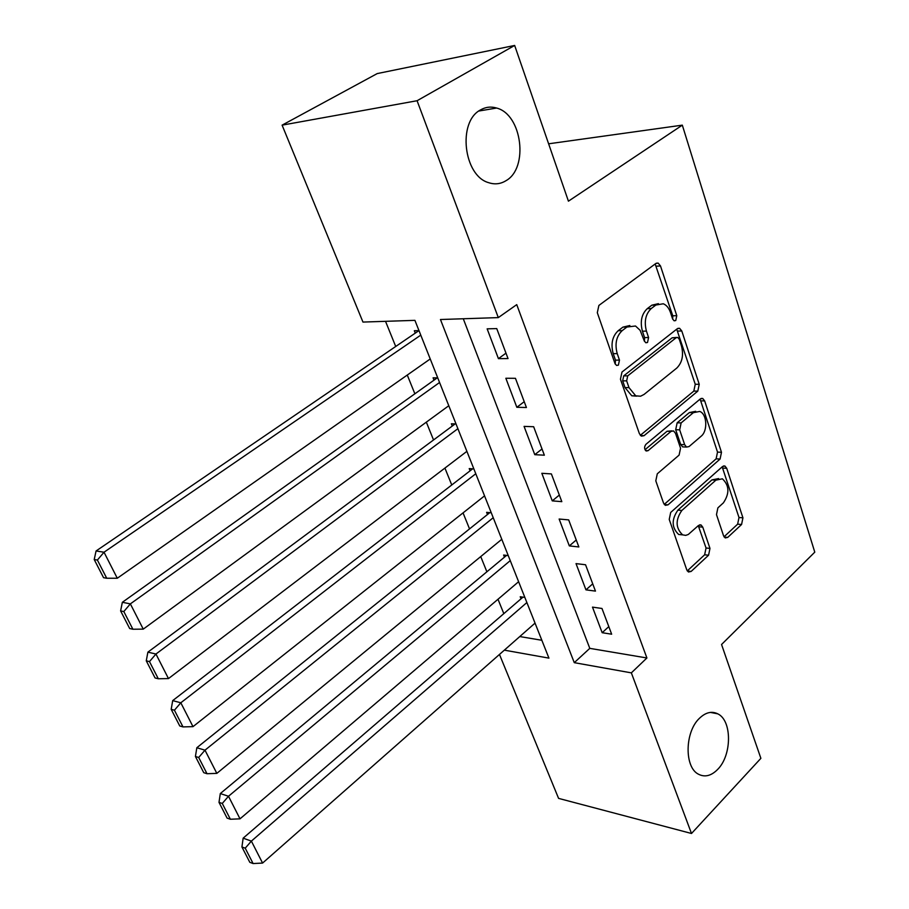 <?xml version="1.0" encoding="UTF-8"?>
<svg xmlns="http://www.w3.org/2000/svg" width="909" height="909" viewBox="0 0 909 909"><rect width="100%" height="100%" fill="white"/><g stroke="black" fill="none" stroke-linecap="round" stroke-linejoin="round"><path stroke-width="1.36" d="M675.751 320.536L676.773 315.684L660.502 265.951L658.139 263.087L655.889 263.462L598.883 305.435L597.304 312.707L615.007 363.577L616.552 365.441L618.381 365.145L619.472 360.112L617.222 353.612C614.654 343.932 616.313 336.262 622.176 330.637L626.937 327.024L635.516 326.013L640.118 330.308L644.265 340.886L645.81 342.761L647.526 342.477L648.583 337.534L646.424 331.103C643.97 321.525 645.572 314.003 651.253 308.537L655.855 305.038L663.297 303.776C666.536 305.106 668.933 308.026 670.501 312.548L672.592 318.923L674.137 320.809L675.751 320.536M672.705 319.241L672.774 315.798L655.162 263.996M615.223 364.1L615.473 360.134L613.211 353.658L617.222 353.612M644.436 341.318L644.583 337.603L642.413 331.194L646.424 331.103M699.316 718.417C684.727 732.109 684.284 767.446 698.544 774.252C704.918 777.479 711.293 775.866 717.655 769.423C732.029 755.243 732.154 720.507 717.769 713.838C711.702 710.861 705.554 712.383 699.316 718.417M480.566 109.898C457.295 121.636 463.567 175.903 488.656 182.675C494.803 184.709 500.586 184.038 506.018 180.675C528.811 168.063 522.164 114.523 496.644 108.046C491.03 106.353 485.667 106.967 480.566 109.898M723.564 535.799L725.234 537.935L727.723 537.389L741.574 524.504L742.937 517.835L726.723 468.305L724.928 466.022L722.541 466.522L670.694 512.449L669.229 519.425L686.795 569.909L688.443 572L691.147 571.431L708.577 555.206L709.974 548.4L702.759 527.14L701.044 524.959L698.464 525.493L688.283 534.492L685.704 535.378L682.625 534.856C675.58 528.072 675.319 519.937 681.852 510.46L715.883 480.157L722.371 478.804C729.359 485.395 729.7 493.405 723.405 502.847L717.883 507.858L716.485 514.63L723.564 535.799M504.347 650.151L548.934 658.127L414.913 320.354L362.964 322.07L282.097 125.147L377.224 73.584L514.653 45.45L568.432 201.173L682.318 125.147L814.782 552.149L721.553 644.504L760.878 758.333L691.499 833.485L558.581 798.386L499.473 654.446M514.653 45.45L417.083 100.729L498.302 317.605L440.456 319.513L574.272 662.661L631.346 672.865L691.499 833.485M463.283 318.764L589.793 648.356L646.913 657.98L516.744 304.629L498.302 317.605M646.913 657.98L631.346 672.865M697.794 391.131L699.226 384.291L681.784 330.978L679.614 328.308L677.307 328.717L621.983 372.042L620.449 379.212L639.391 433.684L641.402 436.138L644.061 435.672L697.794 391.131L693.817 391.086L695.249 384.257L676.716 329.183M704.668 400.914L721.485 452.284L720.087 459.034L668.047 504.825L665.354 505.347L663.536 503.086L655.798 480.838L657.287 473.805L679.091 455.114L680.546 448.182L675.523 433.343L673.569 430.923L671.035 431.389L648.072 450.671L646.208 451C644.186 449.126 644.072 446.91 645.89 444.353L700.339 398.903L702.702 398.449L704.668 400.914L700.691 400.846L717.519 452.103L721.485 452.284M524.845 597.418L520.221 596.747L521.039 598.815M508.245 555.592L503.62 555.047L504.461 557.16M491.258 512.767L486.622 512.346L487.485 514.505M473.85 468.896L469.214 468.601L470.089 470.817M456.011 423.946L451.375 423.776L452.273 426.048M437.729 377.86L433.082 377.837L434.013 380.167M508.029 358.578L496.746 328.592L487.144 328.842L498.427 358.646L508.029 358.578M526.425 407.516L515.448 378.314L505.847 378.258L516.835 407.289L526.425 407.516M544.355 455.193L533.651 426.73L524.073 426.389L534.776 454.682L544.355 455.193M561.819 501.654L551.388 473.919L541.832 473.294L552.263 500.87L561.819 501.654M578.851 546.945L568.682 519.903L559.137 519.028L569.318 545.911L578.851 546.945M595.463 591.111L585.544 564.75L576.022 563.614L585.953 589.85L595.463 591.111M592.486 607.121L602.178 632.709L611.655 634.198L601.985 608.473L592.486 607.121M385.53 321.32L395.71 346.477M407.277 375.042L414.868 393.813M426.332 422.151L433.536 439.956M444.921 468.078L451.762 484.974M463.045 512.881L469.533 528.902M480.736 556.592L486.883 571.784M497.996 599.258L503.825 613.643M519.789 636.561L541.855 640.277M418.981 330.615L414.334 330.74L415.288 333.126M682.318 125.147L548.616 143.804M282.097 125.147L417.083 100.729M589.793 648.356L574.272 662.661M498.427 358.646L505.983 353.158M516.835 407.289L524.232 401.687M534.776 454.682L542.014 448.966M552.263 500.87L559.342 495.053M569.318 545.911L576.238 540.003M585.953 589.85L592.725 583.839M602.178 632.709L608.803 626.619M658.434 303.663L651.844 305.185L655.855 305.038M642.413 331.194C639.959 321.638 641.561 314.139 647.242 308.674L651.844 305.185M629.846 325.513L622.926 327.126L626.937 327.024M613.211 353.658C610.655 343.988 612.302 336.341 618.165 330.728L622.926 327.126M640.311 435.32L693.817 391.086M679.284 339.284L677.773 337.432L676.148 337.728L627.733 375.86L626.653 380.871L628.994 387.62L635.755 395.847L640.595 396.21L644.061 394.426L676.773 368.077C682.239 362.577 683.795 355.192 681.455 345.909L679.284 339.284M676.591 337.455L672.149 337.796L676.148 337.728M636.618 396.142L631.766 395.779L625.006 387.575L622.665 380.837L623.733 375.849L672.149 337.796M664.229 504.393L716.122 458.84L717.519 452.103M671.956 430.866L667.058 431.252L645.004 449.716M701.146 436.218C707.952 430.98 707.009 413.902 699.748 411.436L693.34 412.675L681.125 422.924L679.671 429.855L684.659 444.671L686.556 447.058L689.056 446.569L701.146 436.218M695.692 411.311L689.363 412.572L693.34 412.675M684.136 446.944L682.591 446.876L680.682 444.501L675.694 429.718L677.148 422.81L689.363 412.572M700.691 400.846L699.873 399.29M718.633 478.577L711.929 479.907L715.883 480.157M678.671 534.481L682.625 534.856L678.671 534.481C671.626 527.709 671.365 519.596 677.898 510.142L711.929 479.907M687.272 570.909L704.634 554.797L706.043 548.002L698.271 525.663M724.03 536.799L737.642 524.163L738.994 517.516L722.166 466.851M418.958 330.615L96.07 550.979L104.024 552.217L420.776 335.126M430.23 358.964L117.284 578.238L106.728 578.249L97.388 560.046L94.218 559.535L103.546 577.681L106.728 578.249M97.388 560.046L104.024 552.217L117.284 578.238M94.218 559.535L96.07 550.979M437.24 377.86L122.351 602.292L130.362 603.871L439.57 382.496M448.785 405.732L143.247 629.13L132.884 629.233L123.817 611.552L120.613 610.905L129.68 628.539L132.884 629.233M123.817 611.552L130.362 603.871L143.247 629.13M120.613 610.905L122.351 602.292M455.148 423.912L147.883 652.151L155.95 654.025L457.897 428.684M466.885 451.353L168.472 678.58L158.302 678.762L149.485 661.593L146.269 660.82L155.064 677.955L158.302 678.762M149.485 661.593L155.95 654.025L168.472 678.58M146.269 660.82L147.883 652.151M472.669 468.817L172.699 700.612L180.811 702.782L475.771 473.748M484.554 495.859L192.992 726.643L182.993 726.905L174.426 710.213L171.187 709.327L179.755 725.973L182.993 726.905M174.426 710.213L180.811 702.782L192.992 726.643M171.187 709.327L172.699 700.612M489.803 512.642L196.833 747.732L204.991 750.175L493.223 517.71M501.779 539.298L216.831 773.377L207.013 773.718L198.685 757.481L195.424 756.481L203.752 772.684L207.013 773.718M198.685 757.481L204.991 750.175L216.831 773.377M195.424 756.481L196.833 747.732M506.574 555.399L220.308 793.557L228.5 796.261L510.244 560.637M518.607 581.715L240.01 818.839L230.375 819.248L222.273 803.454L219.001 802.352L227.091 818.111L230.375 819.248M222.273 803.454L228.5 796.261L240.01 818.839M219.001 802.352L220.308 793.557M522.97 597.145L243.146 838.166L251.373 841.109L526.879 602.542M535.037 623.12L262.576 863.073L253.1 863.55L245.214 848.177L241.93 846.983L249.816 862.323L253.1 863.55M245.214 848.177L251.373 841.109L262.576 863.073M241.93 846.983L243.146 838.166M672.774 315.798L676.773 315.684M615.473 360.134L619.472 360.112M644.583 337.603L648.583 337.534M647.242 308.674L651.253 308.537M618.165 330.728L622.176 330.637M656.48 266.189L660.502 265.951M640.515 435.536L644.061 435.672M677.784 331.069L681.784 330.978M695.249 384.257L699.226 384.291M623.733 375.849L627.733 375.86M622.665 380.837L626.653 380.871M625.006 387.575L628.994 387.62M716.122 458.84L720.087 459.034M664.331 504.54L668.047 504.825M667.058 431.252L671.035 431.389M645.56 450.546L648.072 450.671M677.148 422.81L681.125 422.924M675.694 429.718L679.671 429.855M680.682 444.501L684.659 444.671M677.898 510.142L681.852 510.46M698.816 526.788L702.759 527.14M706.043 548.002L709.974 548.4M704.634 554.797L708.577 555.206M687.329 570.988L691.147 571.431M722.769 468.09L726.723 468.305M738.994 517.516L742.937 517.835M737.642 524.163L741.574 524.504M724.2 537.06L727.723 537.389M478.85 111.023L496.644 108.046M710.372 712.406L717.769 713.838M656.309 263.201L658.139 263.087M677.921 328.354L679.614 328.308M631.766 395.779L635.755 395.847M682.591 446.876L686.556 447.058M701.157 398.426L702.702 398.449M699.635 524.834L701.044 524.959M723.53 465.953L724.928 466.022"/></g></svg>
